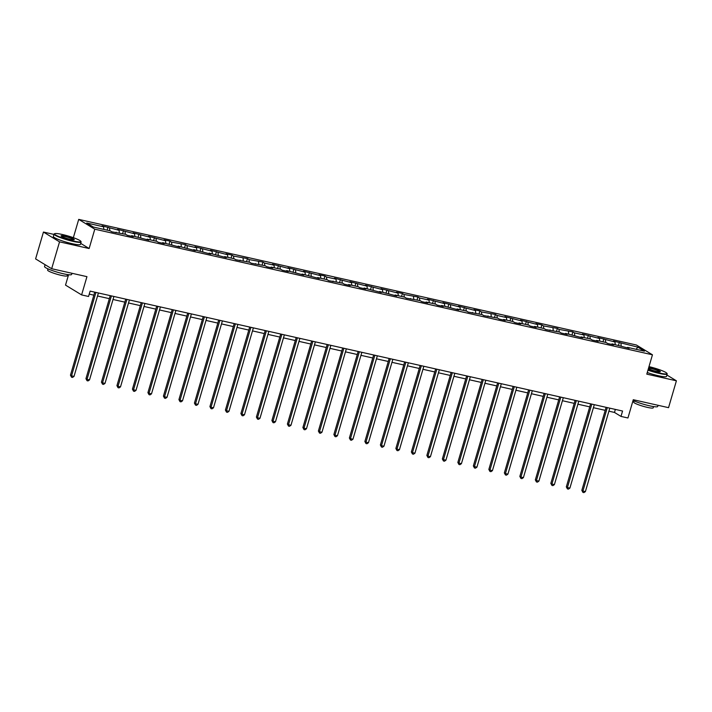 <?xml version="1.0" encoding="UTF-8"?>
<svg xmlns="http://www.w3.org/2000/svg" width="712" height="712" viewBox="0 0 712 712"><rect width="100%" height="100%" fill="white"/><g stroke="black" fill="none" stroke-linecap="round" stroke-linejoin="round"><path stroke-width="1.07" d="M68.566 274.716L65.522 285.112L81.604 294.91L88.555 296.477L90.121 291.11L622.564 411.038L620.989 416.413L627.939 417.98L633.279 399.717L668.55 407.665L676.4 380.804L666.913 375.019M53.943 234.408L43.45 232.05L35.6 258.901L51.673 268.709L59.532 241.858L89.134 248.524L94.785 229.184L78.712 219.385L73.354 237.683M94.785 229.184L652.45 354.798L636.377 345L78.712 219.385M43.45 232.05L59.532 241.858M637.836 347.144L613.397 341.03L614.99 342L597.902 337.541L599.486 338.512L582.407 334.053L583.991 335.023L574.459 332.869L572.875 331.908L558.964 329.38L557.371 328.41L543.47 325.891L541.877 324.921L535.922 323.577L537.507 324.547L520.428 320.089L522.012 321.059L504.924 316.6L506.517 317.57L496.976 315.416L495.392 314.455L481.481 311.927L479.897 310.957L473.934 309.622L475.518 310.583L458.439 306.124L460.023 307.095L442.944 302.636L444.528 303.606L427.449 299.147L429.033 300.117L419.493 297.963L417.908 297.002L403.998 294.474L402.413 293.504L396.45 292.169L398.035 293.13L380.956 288.672L382.54 289.642L365.461 285.183L367.045 286.153L349.966 281.694L351.55 282.664L334.471 278.205L336.055 279.166L326.514 277.021L324.93 276.051L318.976 274.716L320.56 275.678L303.472 271.219L305.065 272.189L287.977 267.73L289.562 268.7L272.482 264.241L274.067 265.211L264.535 263.057L262.95 262.096L249.04 259.568L247.447 258.598L233.536 256.08L231.952 255.11L225.998 253.766L227.582 254.736L210.494 250.277L212.087 251.247L194.999 246.788L196.583 247.758L187.051 245.604L185.467 244.643L171.556 242.116L169.972 241.145L164.009 239.81L165.593 240.772L148.514 236.313L150.099 237.283L133.019 232.824L134.604 233.794L117.525 229.335L119.109 230.305L102.021 225.846L103.614 226.816L86.722 223.007L93.325 227.039L110.218 230.839L111.802 231.809L125.713 234.328L127.297 235.298L133.26 236.642L131.667 235.672L148.755 240.131L147.17 239.161L156.702 241.315L158.286 242.276L164.25 243.62L162.665 242.658L179.744 247.117L178.16 246.147L195.239 250.606L193.655 249.636L210.734 254.095L209.15 253.125L226.238 257.584L224.645 256.614L234.186 258.767L235.77 259.729L249.681 262.256L251.265 263.226L265.175 265.745L266.76 266.715L272.723 268.059L271.138 267.089L280.67 269.234L282.263 270.204L288.218 271.548L286.633 270.578L303.712 275.037L302.128 274.067L319.207 278.526L317.623 277.564L327.164 279.709L328.748 280.679L342.659 283.198L344.243 284.168L350.206 285.512L348.622 284.542L358.154 286.687L359.738 287.657L365.701 289.001L364.117 288.031L381.196 292.49L379.612 291.519L396.691 295.978L395.107 295.017L404.647 297.162L406.232 298.132L420.142 300.651L421.727 301.621L427.69 302.965L426.096 301.995L435.637 304.14L437.221 305.11L443.184 306.454L441.6 305.484L458.679 309.942L457.095 308.972L466.627 311.126L468.211 312.087L482.122 314.615L483.715 315.585L497.617 318.104L499.21 319.074L505.164 320.418L503.58 319.448L513.121 321.593L514.705 322.563L520.659 323.907L519.075 322.937L528.615 325.081L530.2 326.052L536.163 327.395L534.57 326.425L544.11 328.579L545.695 329.54L559.605 332.068L561.189 333.038L567.153 334.373L565.568 333.412L582.647 337.871L581.063 336.901L590.595 339.046L592.188 340.016L598.142 341.36L596.558 340.389L606.099 342.534L607.683 343.504L613.637 344.848L612.053 343.878L629.141 348.337L627.548 347.376L644.44 351.176L637.836 347.144L636.145 349.307M115.709 232.69L116.172 232.183M109.568 228.152L109.799 230.75M119.109 230.305L119.34 232.895M131.204 236.179L131.667 235.672M125.063 231.649L125.303 234.239M134.604 233.794L134.835 236.384M146.699 239.668L147.17 239.161M140.567 235.138L140.798 237.728M150.099 237.283L150.33 239.882M162.194 243.157L162.665 242.658M156.061 238.627L156.293 241.217M165.593 240.772L165.825 243.37M177.689 246.655L178.16 246.147M171.556 242.116L171.788 244.714M181.088 244.269L181.329 246.859M193.192 250.143L193.655 249.636M187.051 245.604L187.283 248.203M196.583 247.758L196.823 250.348M208.687 253.632L209.15 253.125M202.546 249.102L202.778 251.692M212.087 251.247L212.318 253.837M224.182 257.121L224.645 256.614M218.041 252.591L218.281 255.181M227.582 254.736L227.813 257.335M239.677 260.61L240.149 260.111M233.536 256.08L233.776 258.67M243.077 258.225L243.308 260.823M255.172 264.108L255.644 263.6M249.04 259.568L249.271 262.167M258.572 261.722L258.803 264.312M270.667 267.596L271.138 267.089M264.535 263.057L264.766 265.656M274.067 265.211L274.298 267.801M286.171 271.085L286.633 270.578M280.03 266.555L280.261 269.145M289.562 268.7L289.802 271.29M301.666 274.574L302.128 274.067M295.524 270.044L295.756 272.634M305.065 272.189L305.297 274.779M317.16 278.063L317.623 277.564M311.019 273.533L311.251 276.123M320.56 275.678L320.792 278.276M332.655 281.56L333.118 281.053M326.514 277.021L326.755 279.62M336.055 279.166L336.287 281.765M348.15 285.049L348.622 284.542M342.018 280.51L342.25 283.109M351.55 282.664L351.781 285.254M363.645 288.538L364.117 288.031M357.513 284.008L357.744 286.598M367.045 286.153L367.276 288.743M379.14 292.027L379.612 291.519M373.008 287.497L373.239 290.087M382.54 289.642L382.78 292.232M394.644 295.516L395.107 295.017M388.503 290.986L388.734 293.575M398.035 293.13L398.275 295.729M410.139 299.004L410.602 298.506M403.998 294.474L404.229 297.073M413.538 296.619L413.77 299.218M425.634 302.502L426.096 301.995M419.493 297.963L419.733 300.562M429.033 300.117L429.265 302.707M441.128 305.991L441.6 305.484M434.988 301.461L435.228 304.051M444.528 303.606L444.76 306.196M456.623 309.48L457.095 308.972M450.491 304.95L450.723 307.54M460.023 307.095L460.255 309.684M472.118 312.969L472.59 312.47M465.986 308.438L466.218 311.028M475.518 310.583L475.749 313.182M487.622 316.457L488.085 315.959M481.481 311.927L481.713 314.517M491.013 314.072L491.253 316.671M503.117 319.955L503.58 319.448M496.976 315.416L497.207 318.015M506.517 317.57L506.748 320.16M518.612 323.444L519.075 322.937M512.471 318.905L512.702 321.504M522.012 321.059L522.243 323.649M534.107 326.933L534.57 326.425M527.966 322.403L528.206 324.992M537.507 324.547L537.738 327.137M549.602 330.421L550.073 329.923M543.47 325.891L543.701 328.481M553.002 328.036L553.233 330.635M565.097 333.91L565.568 333.412M558.964 329.38L559.196 331.97M568.496 331.525L568.728 334.124M580.591 337.408L581.063 336.901M574.459 332.869L574.691 335.468M583.991 335.023L584.232 337.613M596.095 340.897L596.558 340.389M589.954 336.358L590.186 338.957M599.486 338.512L599.726 341.101M611.59 344.385L612.053 343.878M605.449 339.855L605.681 342.445M614.99 342L615.221 344.59M627.085 347.874L627.548 347.376M620.944 343.344L621.176 345.934M81.604 294.91L86.944 276.657L51.673 268.709M652.45 354.798L646.799 374.138L676.4 380.804M608.911 411.18L614.474 412.435L620.989 416.413M89.24 294.127L93.851 295.168M97.526 295.996L109.345 298.657M113.03 299.485L124.84 302.146M128.525 302.974L140.335 305.635M144.02 306.472L155.83 309.124M159.515 309.96L171.325 312.621M175.01 313.449L186.82 316.11M190.505 316.938L202.324 319.599M206.008 320.427L217.819 323.088M221.503 323.916L233.313 326.577M236.998 327.413L248.808 330.074M252.493 330.902L264.303 333.563M267.988 334.391L279.798 337.052M283.483 337.88L295.302 340.541M298.978 341.368L310.797 344.03M314.482 344.866L326.292 347.527M329.976 348.355L341.787 351.016M345.471 351.844L357.282 354.505M360.966 355.332L372.776 357.994M376.461 358.821L388.271 361.482M391.956 362.319L403.775 364.98M407.46 365.808L419.27 368.469M422.955 369.297L434.765 371.958M438.45 372.785L450.26 375.447M453.945 376.274L465.755 378.935M469.439 379.772L481.25 382.433M484.934 383.261L496.745 385.922M500.429 386.75L512.248 389.411M515.933 390.238L527.743 392.899M531.428 393.727L543.238 396.388M546.923 397.225L558.733 399.886M562.418 400.714L574.228 403.375M577.913 404.202L589.723 406.863M593.408 407.691L605.227 410.352M103.614 226.816L103.845 229.406M615.355 409.418L614.474 412.435M619.36 342.374L618.497 345.329M603.865 338.885L603.002 341.84M588.37 335.397L587.507 338.351M572.875 331.908L572.012 334.863M557.371 328.41L556.508 331.374M541.877 324.921L541.013 327.876M526.382 321.432L525.518 324.387M510.887 317.944L510.023 320.898M495.392 314.455L494.529 317.41M479.897 310.957L479.034 313.921M464.402 307.468L463.53 310.423M448.898 303.98L448.035 306.934M433.403 300.491L432.54 303.445M417.908 297.002L417.045 299.957M402.413 293.504L401.55 296.468M386.919 290.015L386.055 292.97M371.424 286.527L370.56 289.481M355.929 283.038L355.057 285.993M340.425 279.549L339.562 282.504M324.93 276.051L324.067 279.015M309.435 272.562L308.572 275.517M293.94 269.074L293.077 272.029M278.445 265.585L277.582 268.54M262.95 262.096L262.078 265.051M247.447 258.598L246.583 261.562M231.952 255.11L231.088 258.064M216.457 251.621L215.594 254.576M200.962 248.132L200.099 251.087M185.467 244.643L184.604 247.598M169.972 241.145L169.109 244.109M154.477 237.657L153.605 240.612M138.974 234.168L138.11 237.123M123.479 230.679L122.615 233.634M107.984 227.19L107.12 230.145M89.134 248.524L80.723 243.388M606.108 407.335L581.829 490.363L582.914 491.031L607.309 407.602M585.398 491.592L583.92 492.615L582.923 492.392L582.914 491.031L585.398 491.592L609.792 408.163M582.923 492.392L581.829 490.363M648.062 369.804A13.768 1.798 16.3 0 0 659.054 372.981A13.768 1.798 16.3 0 0 666.922 373.355A13.768 1.798 16.3 0 0 648.988 366.635M666.922 373.355L667.153 373.764A14.107 1.842 -163.7 0 1 667.197 374.031A14.107 1.842 -163.7 0 1 659.089 373.382A14.107 1.842 -163.7 0 1 647.956 370.169M648.685 367.695A6.889 0.899 -163.7 0 1 651.097 368.131A6.889 0.899 -163.7 0 1 657.826 370.187A6.889 0.899 -163.7 0 1 660.264 371.78A6.889 0.899 -163.7 0 1 656.402 371.37A6.889 0.899 -163.7 0 1 648.374 368.754M659.944 371.851A6.55 0.854 16.3 0 0 651.133 368.531A6.55 0.854 16.3 0 0 648.57 368.086M658.057 405.297L657.71 406.472A14.107 1.842 -163.7 0 1 649.602 405.822A14.107 1.842 -163.7 0 1 633.075 400.429M653.563 406.588L653.198 407.834A10.155 1.326 -163.7 0 1 647.359 407.371A10.155 1.326 -163.7 0 1 633.698 402.129L634.063 400.883M667.197 374.031L666.512 376.399A14.107 1.842 -163.7 0 1 658.395 375.749A14.107 1.842 -163.7 0 1 647.27 372.536M72.971 240.968A13.768 1.798 16.3 0 0 80.839 241.341A13.768 1.798 16.3 0 0 62.371 234.497A13.768 1.798 16.3 0 0 54.637 233.678A13.768 1.798 16.3 0 0 59.523 236.865A13.768 1.798 16.3 0 0 72.971 240.968M80.839 241.341L81.07 241.751A14.107 1.842 -163.7 0 1 81.124 242.018A14.107 1.842 -163.7 0 1 73.007 241.368A14.107 1.842 -163.7 0 1 54.032 234.097A14.107 1.842 -163.7 0 1 54.219 233.901L54.637 233.678M70.328 239.348A6.889 0.899 -163.7 0 1 61.09 235.93A6.889 0.899 -163.7 0 1 65.023 236.117A6.889 0.899 -163.7 0 1 71.752 238.173A6.889 0.899 -163.7 0 1 74.19 239.766A6.889 0.899 -163.7 0 1 70.328 239.348M73.87 239.837A6.55 0.854 16.3 0 0 65.059 236.518A6.55 0.854 16.3 0 0 61.321 236.17M71.983 273.283L71.636 274.458A14.107 1.842 -163.7 0 1 63.528 273.808A14.107 1.842 -163.7 0 1 44.553 266.537L45.087 264.695M67.489 274.574L67.124 275.82A10.155 1.326 -163.7 0 1 61.276 275.357A10.155 1.326 -163.7 0 1 47.624 270.115L47.98 268.869M81.124 242.018L80.429 244.376A14.107 1.842 -163.7 0 1 72.321 243.735A14.107 1.842 -163.7 0 1 53.347 236.464L54.032 234.097M590.613 403.846L566.325 486.874L567.419 487.542L591.814 404.113M569.903 488.094L568.416 489.126L567.428 488.904L567.419 487.542L569.903 488.094L594.298 404.674M567.428 488.904L566.325 486.874M575.109 400.358L550.83 483.386L551.916 484.044L576.311 400.625M554.399 484.605L552.921 485.637L551.933 485.415L551.916 484.044L554.399 484.605L578.794 401.185M551.933 485.415L550.83 483.386M559.614 396.86L535.335 479.897L536.421 480.556L560.816 397.136M538.904 481.116L537.427 482.149L536.43 481.926L536.421 480.556L538.904 481.116L563.299 397.697M536.43 481.926L535.335 479.897M544.119 393.371L519.84 476.408L520.926 477.067L545.321 393.647M523.409 477.627L521.932 478.66L520.935 478.428L520.926 477.067L523.409 477.627L547.804 394.199M520.935 478.428L519.84 476.408M528.624 389.882L504.345 472.91L505.431 473.578L529.826 390.149M507.914 474.139L506.437 475.162L505.44 474.94L505.431 473.578L507.914 474.139L532.309 390.71M505.44 474.94L504.345 472.91M513.13 386.393L488.85 469.422L489.936 470.089L514.331 386.661M492.419 470.65L490.942 471.673L489.945 471.451L489.936 470.089L492.419 470.65L516.814 387.221M489.945 471.451L488.85 469.422M497.635 382.905L473.355 465.933L474.441 466.591L498.836 383.172M476.924 467.152L475.438 468.184L474.45 467.962L474.441 466.591L476.924 467.152L501.319 383.732M474.45 467.962L473.355 465.933M482.14 379.407L457.852 462.444L458.937 463.103L483.332 379.683M461.421 463.663L459.943 464.696L458.955 464.473L458.937 463.103L461.421 463.663L485.815 380.244M458.955 464.473L457.852 462.444M466.636 375.918L442.357 458.955L443.442 459.614L467.837 376.194M445.926 460.174L444.448 461.207L443.46 460.976L443.442 459.614L445.926 460.174L470.321 376.746M443.46 460.976L442.357 458.955M451.141 372.429L426.862 455.457L427.948 456.125L452.343 372.696M430.431 456.686L428.953 457.709L427.957 457.487L427.948 456.125L430.431 456.686L454.826 373.257M427.957 457.487L426.862 455.457M435.646 368.941L411.367 451.969L412.453 452.636L436.848 369.208M414.936 453.197L413.458 454.22L412.462 453.998L412.453 452.636L414.936 453.197L439.331 369.768M412.462 453.998L411.367 451.969M420.151 365.452L395.872 448.48L396.958 449.138L421.353 365.719M399.441 449.699L397.964 450.732L396.967 450.509L396.958 449.138L399.441 449.699L423.836 366.28M396.967 450.509L395.872 448.48M404.656 361.954L380.377 444.991L381.463 445.65L405.858 362.23M383.946 446.21L382.469 447.243L381.472 447.02L381.463 445.65L383.946 446.21L408.341 362.791M381.472 447.02L380.377 444.991M389.161 358.465L364.873 441.502L365.968 442.161L390.363 358.741M368.451 442.722L366.965 443.754L365.977 443.532L365.968 442.161L368.451 442.722L392.846 359.302M365.977 443.532L364.873 441.502M373.658 354.977L349.378 438.005L350.464 438.672L374.859 355.243M352.947 439.233L351.47 440.256L350.482 440.034L350.464 438.672L352.947 439.233L377.342 355.804M350.482 440.034L349.378 438.005M358.163 351.488L333.883 434.516L334.969 435.183L359.364 351.755M337.452 435.744L335.975 436.767L334.978 436.545L334.969 435.183L337.452 435.744L361.847 352.315M334.978 436.545L333.883 434.516M342.668 347.999L318.389 431.027L319.474 431.695L343.869 348.266M321.957 432.246L320.48 433.279L319.483 433.056L319.474 431.695L321.957 432.246L346.352 348.827M319.483 433.056L318.389 431.027M327.173 344.501L302.894 427.538L303.98 428.197L328.374 344.777M306.463 428.757L304.985 429.79L303.988 429.567L303.98 428.197L306.463 428.757L330.858 345.338M303.988 429.567L302.894 427.538M311.678 341.012L287.399 424.049L288.485 424.708L312.88 341.288M290.968 425.269L289.49 426.301L288.493 426.079L288.485 424.708L290.968 425.269L315.363 341.849M288.493 426.079L287.399 424.049M296.183 337.524L271.904 420.552L272.99 421.219L297.385 337.791M275.473 421.78L273.987 422.803L272.999 422.581L272.99 421.219L275.473 421.78L299.868 338.351M272.999 422.581L271.904 420.552M280.688 334.035L256.4 417.063L257.486 417.73L281.881 334.302M259.978 418.291L258.492 419.315L257.504 419.092L257.486 417.73L259.978 418.291L284.364 334.863M257.504 419.092L256.4 417.063M265.184 330.546L240.905 413.574L241.991 414.242L266.386 330.813M244.474 414.793L242.997 415.826L242.009 415.603L241.991 414.242L244.474 414.793L268.869 331.374M242.009 415.603L240.905 413.574M249.69 327.048L225.41 410.085L226.496 410.744L250.891 327.324M228.979 411.305L227.502 412.337L226.505 412.115L226.496 410.744L228.979 411.305L253.374 327.885M226.505 412.115L225.41 410.085M234.195 323.56L209.915 406.597L211.001 407.255L235.396 323.835M213.484 407.816L212.007 408.848L211.01 408.626L211.001 407.255L213.484 407.816L237.879 324.396M211.01 408.626L209.915 406.597M218.7 320.071L194.421 403.099L195.506 403.766L219.901 320.338M197.989 404.327L196.512 405.359L195.515 405.128L195.506 403.766L197.989 404.327L222.384 320.898M195.515 405.128L194.421 403.099M203.205 316.582L178.926 399.61L180.011 400.278L204.406 316.849M182.495 400.838L181.017 401.862L180.02 401.639L180.011 400.278L182.495 400.838L206.889 317.41M180.02 401.639L178.926 399.61M187.71 313.093L163.431 396.121L164.517 396.789L188.911 313.36M167 397.341L165.513 398.373L164.525 398.15L164.517 396.789L167 397.341L191.395 313.921M164.525 398.15L163.431 396.121M172.206 309.604L147.927 392.632L149.013 393.291L173.408 309.871M151.496 393.852L150.018 394.884L149.03 394.662L149.013 393.291L151.496 393.852L175.891 310.432M149.03 394.662L147.927 392.632M156.711 306.107L132.432 389.144L133.518 389.802L157.913 306.382M136.001 390.363L134.524 391.395L133.527 391.173L133.518 389.802L136.001 390.363L160.396 306.943M133.527 391.173L132.432 389.144M141.216 302.618L116.937 385.655L118.023 386.313L142.418 302.894M120.506 386.874L119.029 387.907L118.032 387.675L118.023 386.313L120.506 386.874L144.901 303.445M118.032 387.675L116.937 385.655M125.721 299.129L101.442 382.157L102.528 382.825L126.923 299.396M105.011 383.385L103.534 384.409L102.537 384.186L102.528 382.825L105.011 383.385L129.406 299.957M102.537 384.186L101.442 382.157M110.227 295.64L85.947 378.668L87.033 379.336L111.428 295.907M89.516 379.888L88.039 380.92L87.042 380.697L87.033 379.336L89.516 379.888L113.911 296.468M87.042 380.697L85.947 378.668M94.732 292.151L70.452 375.18L71.538 375.838L95.933 292.418M74.021 376.399L72.535 377.431L71.547 377.209L71.538 375.838L74.021 376.399L98.416 292.979M71.547 377.209L70.452 375.18"/></g></svg>
